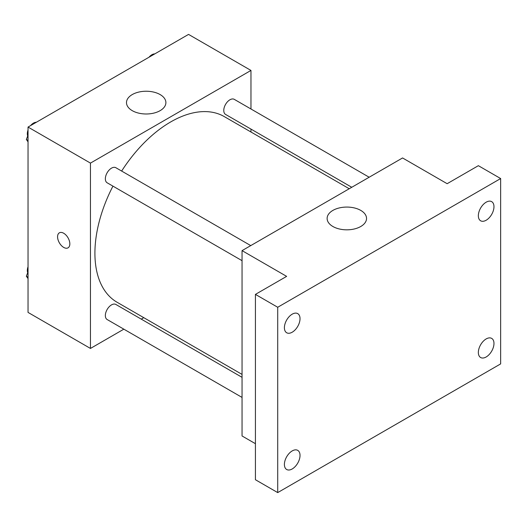 <?xml version="1.0" encoding="UTF-8"?>
<svg xmlns="http://www.w3.org/2000/svg" width="527" height="527" viewBox="0 0 527 527"><rect width="100%" height="100%" fill="white"/><g stroke="black" fill="none" stroke-linecap="round" stroke-linejoin="round"><path stroke-width="0.79" d="M123.845 329.171L90.46 348.446L28.036 312.412L28.036 127.066L188.547 34.4L250.964 70.434L250.964 108.99M143.772 317.669L141.249 319.125M112.943 186.136A107.192 61.89 120 0 0 94.913 253.204A107.192 61.89 120 0 0 117.113 302.274L242.051 374.407M349.243 188.738L224.304 116.612A107.192 61.89 120 0 0 121.645 171.064M250.964 129.082L250.964 132M90.46 348.446L90.46 163.106L250.964 70.434M369.17 177.237L234.271 99.353A8.702 5.026 120 0 0 227.565 101.685A8.702 5.026 120 0 0 223.771 110.439A8.702 5.026 120 0 0 225.569 114.425L351.766 187.283M242.051 377.325L115.854 304.461A8.702 5.026 120 0 0 109.148 306.793A8.702 5.026 120 0 0 105.347 315.548A8.702 5.026 120 0 0 107.152 319.533L242.051 397.417M242.051 260.674L107.152 182.79A8.702 5.026 -60 0 1 107.152 172.744A8.702 5.026 -60 0 1 115.854 167.718L250.753 245.602M90.46 163.106L28.036 127.066M132.257 110.657A19.703 11.377 180 0 1 126.487 102.613A19.703 11.377 180 0 1 146.19 91.237A19.703 11.377 180 0 1 165.893 102.613A19.703 11.377 180 0 1 153.732 113.121A19.703 11.377 180 0 1 132.257 110.657M69.834 243.869A8.669 5.006 60 0 1 68.042 247.842A8.669 5.006 60 0 1 59.367 242.835A8.669 5.006 60 0 1 59.367 232.822A8.669 5.006 60 0 1 66.053 235.147A8.669 5.006 60 0 1 69.834 243.869M68.042 247.842A8.669 5.006 60 0 1 59.373 242.835A8.669 5.006 60 0 1 59.373 232.822M255.424 443.694L242.051 435.967L242.051 250.628L402.562 157.955L447.146 183.699L478.358 165.682L500.65 178.554L500.65 363.893L277.716 492.6L255.424 479.728L255.424 294.389L286.635 276.372L242.051 250.628M277.716 492.6L277.716 307.261L255.424 294.389M277.716 307.261L500.65 178.554M332.893 226.498A19.703 11.377 180 0 1 327.122 218.448A19.703 11.377 180 0 1 346.825 207.071A19.703 11.377 180 0 1 366.535 218.448A19.703 11.377 180 0 1 354.368 228.962A19.703 11.377 180 0 1 332.893 226.498M486.157 220.24A11.047 6.377 -60 0 1 480.637 220.787A11.047 6.377 -60 0 1 478.944 211.933A11.047 6.377 -60 0 1 486.157 202.197A11.047 6.377 -60 0 1 491.684 201.65A11.047 6.377 -60 0 1 493.377 210.504A11.047 6.377 -60 0 1 486.157 220.24M292.208 332.214A11.047 6.377 -60 0 1 286.688 332.761A11.047 6.377 -60 0 1 284.995 323.907A11.047 6.377 -60 0 1 292.208 314.171A11.047 6.377 -60 0 1 297.735 313.624A11.047 6.377 -60 0 1 299.428 322.478A11.047 6.377 -60 0 1 292.208 332.214M292.208 468.958A11.047 6.377 -60 0 1 286.688 469.504A11.047 6.377 -60 0 1 284.995 460.651A11.047 6.377 -60 0 1 292.208 450.914A11.047 6.377 -60 0 1 297.735 450.368A11.047 6.377 -60 0 1 299.428 459.221A11.047 6.377 -60 0 1 292.208 468.958M486.157 356.977A11.047 6.377 -60 0 1 480.637 357.523A11.047 6.377 -60 0 1 478.944 348.676A11.047 6.377 -60 0 1 486.157 338.94A11.047 6.377 -60 0 1 491.684 338.393A11.047 6.377 -60 0 1 493.377 347.247A11.047 6.377 -60 0 1 486.157 356.977M28.036 141.868L26.35 139.471L28.036 135.129M32.068 124.741L43.86 117.929M28.036 140.445L26.35 139.471M28.036 130.031A8.702 5.026 120 0 0 27.325 133.759A8.702 5.026 120 0 0 27.7 135.992M36.08 122.271A8.702 5.026 120 0 0 30.599 125.591M150.485 56.369L162.283 49.564M154.503 53.899A8.702 5.026 120 0 0 149.022 57.219M28.036 278.612L26.35 276.214L28.036 271.866M28.036 277.189L26.35 276.214M28.036 266.767A8.702 5.026 120 0 0 27.325 270.503A8.702 5.026 120 0 0 27.7 272.736"/></g></svg>
